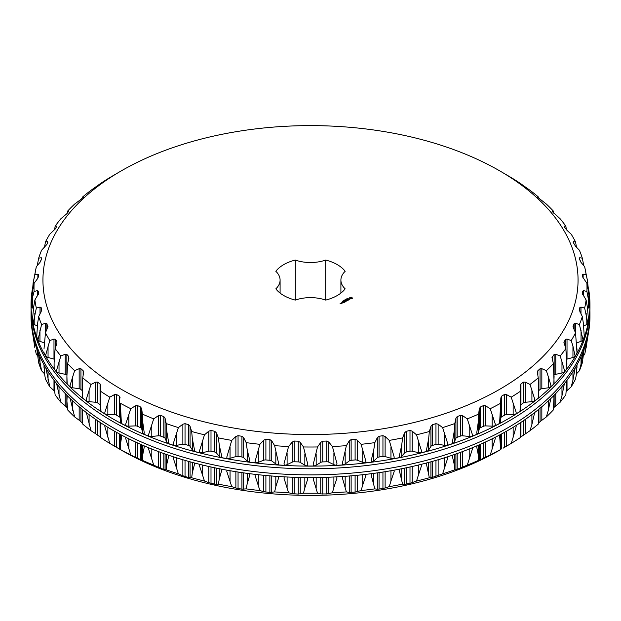 <?xml version="1.0" encoding="UTF-8"?>
<svg xmlns="http://www.w3.org/2000/svg" width="621" height="621" viewBox="0 0 621 621"><rect width="100%" height="100%" fill="white"/><g stroke="black" fill="none" stroke-linecap="round" stroke-linejoin="round"><path stroke-width="0.93" d="M589.95 304.779L589.95 307.457A279.45 161.336 180 0 1 310.5 468.793A279.45 161.336 180 0 1 31.05 307.457L31.05 304.779A279.45 161.336 0 0 0 310.5 466.123A279.45 161.336 0 0 0 589.95 304.779A279.45 161.336 0 0 0 588.413 287.88M32.587 287.88A279.45 161.336 0 0 0 31.05 304.779M104.98 413.85A4.471 2.585 180 0 0 107.852 414.533L114.45 414.665A2.981 1.723 180 0 1 116.453 415.17L119.294 416.815A2.981 1.723 180 0 1 120.164 417.972L120.334 403.262A276.492 159.636 180 0 0 130.767 408.68L125.706 424.135L125.884 425.758A279.271 161.235 0 0 1 121.406 423.429L120.334 403.262M121.421 423.328A4.471 2.585 180 0 1 120.404 421.783L120.164 417.972M143.94 434.102A4.471 2.585 180 0 1 142.628 432.612L141.704 428.839A2.981 1.723 180 0 0 140.625 427.737L137.497 426.278A2.981 1.723 180 0 0 135.417 425.897L128.826 426.161A4.471 2.585 180 0 1 125.869 425.664M143.925 434.195A279.271 161.235 0 0 0 148.799 436.237L148.59 434.63L153.713 418.865A276.492 159.636 180 0 1 142.356 414.098L142.628 421.31L144.243 432.798L143.925 434.195M168.283 443.448A4.471 2.585 180 0 1 166.692 442.043L165.085 438.341A2.981 1.723 180 0 0 163.82 437.316L160.443 436.051A2.981 1.723 180 0 0 158.308 435.802L151.803 436.462A4.471 2.585 180 0 1 148.784 436.152M168.26 443.534A279.271 161.235 0 0 0 173.484 445.273L173.251 443.681L178.374 427.605A276.492 159.636 180 0 1 166.218 423.553L166.692 430.741L168.594 442.129L168.26 443.534M194.179 451.281A4.471 2.585 180 0 1 192.331 449.969L190.065 446.39A2.981 1.723 180 0 0 188.621 445.443L185.035 444.388A2.981 1.723 180 0 0 182.861 444.263L176.511 445.319A4.471 2.585 180 0 1 173.469 445.195M194.163 451.358A279.271 161.235 0 0 0 199.667 452.779L199.419 451.195L204.488 434.809A276.492 159.636 180 0 1 191.664 431.517L192.331 438.667L194.497 449.93L194.163 451.358M221.355 457.498A4.471 2.585 180 0 1 219.26 456.303L216.364 452.88A2.981 1.723 180 0 0 214.757 452.026L211 451.195A2.981 1.723 180 0 0 208.811 451.203L202.687 452.631A4.471 2.585 180 0 1 199.659 452.693M221.34 457.576A279.271 161.235 0 0 0 227.069 458.655L226.797 457.087L231.757 440.398A276.492 159.636 180 0 1 218.413 437.898L219.26 445.009L221.681 456.125L221.34 457.576M249.51 462.047A4.471 2.585 180 0 1 247.197 460.984L243.696 457.747A2.981 1.723 180 0 0 241.934 457.002L238.053 456.396A2.981 1.723 180 0 0 235.879 456.544L230.049 458.329A4.471 2.585 180 0 1 227.061 458.577M249.495 462.125A279.271 161.235 0 0 0 255.386 462.847L255.091 461.294L259.896 444.318A276.492 159.636 180 0 1 246.164 442.633L247.197 449.682L249.828 460.65L249.495 462.125M278.324 464.865A4.471 2.585 180 0 1 275.825 463.949L271.75 460.945A2.981 1.723 180 0 0 269.871 460.301L265.897 459.944A2.981 1.723 180 0 0 263.77 460.215L258.289 462.342A4.471 2.585 180 0 1 255.371 462.769M278.317 464.943A279.271 161.235 0 0 0 284.309 465.308L283.999 463.771L288.586 446.507A276.492 159.636 180 0 1 274.629 445.661L278.643 463.452L278.317 464.943M307.504 465.936A4.471 2.585 180 0 1 304.833 465.168L300.238 462.428A2.981 1.723 180 0 0 298.251 461.9L294.23 461.783A2.981 1.723 180 0 0 292.165 462.179L287.104 464.632A4.471 2.585 180 0 1 284.294 465.23M307.488 466.006A279.271 161.235 0 0 0 313.512 466.006L313.194 464.492L317.517 446.957A276.492 159.636 180 0 1 303.483 446.957L307.806 464.492L307.488 466.006M336.706 465.23A4.471 2.585 180 0 1 333.896 464.632L328.835 462.179A2.981 1.723 180 0 0 326.77 461.783L322.749 461.9A2.981 1.723 180 0 0 320.762 462.428L316.167 465.168A4.471 2.585 180 0 1 313.496 465.936M336.691 465.308A279.271 161.235 0 0 0 342.683 464.943L342.357 463.452L346.371 445.661A276.492 159.636 180 0 1 332.414 446.507L337.001 463.771L336.691 465.308M365.629 462.769A4.471 2.585 180 0 1 362.711 462.342L357.23 460.215A2.981 1.723 180 0 0 355.103 459.944L351.129 460.301A2.981 1.723 180 0 0 349.25 460.945L345.175 463.949A4.471 2.585 180 0 1 342.676 464.865M365.614 462.847A279.271 161.235 0 0 0 371.505 462.125L371.172 460.65L373.803 449.682L374.836 442.633A276.492 159.636 180 0 1 361.104 444.318L365.909 461.294L365.614 462.847M393.939 458.577A4.471 2.585 180 0 1 390.951 458.329L385.121 456.544A2.981 1.723 180 0 0 382.947 456.396L379.066 457.002A2.981 1.723 180 0 0 377.304 457.747L373.803 460.984A4.471 2.585 180 0 1 371.49 462.047M393.931 458.655A279.271 161.235 0 0 0 399.66 457.576L399.319 456.125L401.74 445.009L402.587 437.898A276.492 159.636 180 0 1 389.243 440.398L394.203 457.087L393.931 458.655M421.341 452.693A4.471 2.585 180 0 1 418.313 452.631L412.189 451.203A2.981 1.723 180 0 0 410 451.195L406.243 452.026A2.981 1.723 180 0 0 404.636 452.88L401.74 456.303A4.471 2.585 180 0 1 399.645 457.498M421.333 452.779A279.271 161.235 0 0 0 426.837 451.358L426.503 449.93L428.669 438.667L429.336 431.517A276.492 159.636 180 0 1 416.512 434.809L421.581 451.195L421.333 452.779M447.531 445.195A4.471 2.585 180 0 1 444.489 445.319L438.139 444.263A2.981 1.723 180 0 0 435.965 444.388L432.379 445.443A2.981 1.723 180 0 0 430.935 446.39L428.669 449.969A4.471 2.585 180 0 1 426.821 451.281M447.516 445.273A279.271 161.235 0 0 0 452.74 443.534L452.406 442.129L454.308 430.741L454.782 423.553A276.492 159.636 180 0 1 442.626 427.605L447.749 443.681L447.516 445.273M472.216 436.152A4.471 2.585 180 0 1 469.197 436.462L462.692 435.802A2.981 1.723 180 0 0 460.557 436.051L457.18 437.316A2.981 1.723 180 0 0 455.915 438.341L454.308 442.043A4.471 2.585 180 0 1 452.717 443.448M472.201 436.237A279.271 161.235 0 0 0 477.075 434.195L476.757 432.798L478.372 421.31L478.644 414.098A276.492 159.636 180 0 1 467.287 418.865L472.41 434.63L472.201 436.237M495.131 425.664A4.471 2.585 180 0 1 492.174 426.161L485.583 425.897A2.981 1.723 180 0 0 483.503 426.278L480.375 427.737A2.981 1.723 180 0 0 479.296 428.839L478.372 432.612A4.471 2.585 180 0 1 477.06 434.102M495.116 425.758A279.271 161.235 0 0 0 499.595 423.429L500.666 403.262A276.492 159.636 180 0 1 490.233 408.68L495.294 424.135L495.116 425.758M516.02 413.85A4.471 2.585 180 0 1 513.148 414.533L506.55 414.665A2.981 1.723 180 0 0 504.547 415.17L501.706 416.815A2.981 1.723 180 0 0 500.837 417.972L500.596 421.783A4.471 2.585 180 0 1 499.579 423.328M516.012 413.951A279.271 161.235 0 0 0 520.041 411.366L520.608 391.145A276.492 159.636 180 0 1 511.215 397.168L516.152 412.321L516.012 413.951M520.74 409.666A4.471 2.585 180 0 1 520.747 409.844A4.471 2.585 180 0 1 520.018 411.257M520.747 404.814A2.981 1.723 180 0 1 520.941 404.659L523.472 402.858A2.981 1.723 180 0 1 525.374 402.237L525.374 382.179L529.992 384.453A276.492 159.636 180 0 0 538.244 377.902L538.648 396.85A4.471 2.585 180 0 1 538.166 398.007M534.658 400.84A4.471 2.585 180 0 1 531.91 401.702L525.374 402.237M531.91 401.702L531.91 390.399L534.759 399.319L534.65 400.956A279.271 161.235 0 0 0 538.19 398.139L538.648 388.443M538.648 390.725L540.06 389.468A2.981 1.723 180 0 1 541.838 388.73L541.838 368.68L546.364 370.675A276.492 159.636 180 0 0 553.381 363.658L554.087 382.846A4.471 2.585 180 0 1 553.823 383.724M550.843 386.767A4.471 2.585 180 0 1 548.242 387.807L541.838 388.73M548.242 387.807L548.242 376.512L550.912 385.253L550.835 386.899A279.271 161.235 0 0 0 553.847 383.887L554.087 376.132M554.079 375.208L554.134 375.146A2.981 1.723 180 0 1 555.772 374.316L555.772 354.257L560.158 355.988A276.492 159.636 180 0 0 565.863 348.583L566.911 367.989A4.471 2.585 180 0 1 566.802 368.556M564.388 371.793A4.471 2.585 180 0 1 561.974 373.004L555.772 374.316M561.974 373.004L561.974 361.709L564.427 370.295L564.388 371.948A279.271 161.235 0 0 0 566.841 368.765L566.911 362.881M566.818 359.186A2.981 1.723 180 0 1 567.02 359.132L567.02 339.074L571.211 340.549A276.492 159.636 180 0 0 575.543 332.84L576.979 352.441A4.471 2.585 180 0 1 576.971 352.588M575.155 356.066A4.471 2.585 180 0 1 572.95 357.455L567.02 359.132M572.95 357.455L572.95 346.153L575.155 356.26A279.271 161.235 0 0 0 577.018 352.945L576.979 348.785M580.984 314.079L580.984 307.092L579.874 307.511L579.246 309.809L582.327 316.594L583.406 323.626L584.276 336.598A279.271 161.235 0 0 1 583.026 340.005A34.178 19.732 180 0 0 582.995 339.811A4.471 2.585 180 0 1 581.046 341.325L576.73 342.885M588.413 318.682L588.537 319.9A279.271 161.235 0 0 1 587.908 323.362A34.178 19.732 180 0 0 587.846 323.168A4.471 2.585 180 0 1 586.185 324.799L583.686 325.932M587.373 285.412L587.373 279.97L588.405 289.479A4.471 2.585 180 0 1 588.413 289.611A4.471 2.585 180 0 1 588.297 290.201L589.756 303.04A279.271 161.235 0 0 1 589.756 306.518A34.178 19.732 180 0 0 589.655 306.332A4.471 2.585 180 0 1 588.297 308.055L587.582 308.451M588.413 289.487A34.178 19.732 180 0 1 588.537 289.658L588.413 288.09M32.587 288.09L32.463 289.658A34.178 19.732 180 0 1 32.587 289.487M32.703 290.209L31.244 303.04A279.271 161.235 0 0 0 31.244 306.518A34.178 19.732 180 0 1 31.345 306.332L32.703 296.753L34.093 291.428A276.492 159.636 180 0 1 34.093 283.323L32.703 290.209A4.471 2.585 180 0 1 32.587 289.611A4.471 2.585 180 0 1 32.595 289.479L33.123 282.92L34.877 274.73A276.492 159.636 180 0 1 36.344 266.665L33.123 282.92M33.418 308.451L32.703 308.055A4.471 2.585 180 0 1 31.345 306.332M32.595 318.627L32.463 319.9A279.271 161.235 0 0 0 33.092 323.362A34.178 19.732 180 0 1 33.154 323.168L36.344 308.086A276.492 159.636 180 0 1 34.877 300.028L33.627 306.991L32.587 318.682M37.314 325.932L34.815 324.799A4.471 2.585 180 0 1 33.154 323.168M36.724 336.598A279.271 161.235 0 0 0 37.974 340.005A34.178 19.732 180 0 1 38.005 339.811L41.591 324.519A276.492 159.636 180 0 1 38.673 316.594L37.594 323.626L36.724 336.598M44.27 342.885L39.954 341.325A4.471 2.585 180 0 1 38.005 339.811M44.029 352.588A4.471 2.585 180 0 1 44.021 352.441L43.982 352.945A279.271 161.235 0 0 0 45.845 356.26L45.838 354.607L49.789 340.549A276.492 159.636 180 0 1 45.457 332.84L44.021 348.785M54.182 359.186A2.981 1.723 180 0 0 53.98 359.132L48.05 357.455A4.471 2.585 180 0 1 45.845 356.066M54.198 368.556A4.471 2.585 180 0 1 54.089 367.989L54.089 362.881L54.159 368.765A279.271 161.235 0 0 0 56.612 371.948L56.573 370.295L60.842 355.988A276.492 159.636 180 0 1 55.137 348.583L54.089 362.881M66.921 375.208L66.866 375.146A2.981 1.723 180 0 0 65.228 374.316L59.026 373.004A4.471 2.585 180 0 1 56.612 371.793M67.177 383.724A4.471 2.585 180 0 1 66.913 382.846L66.913 376.132L67.153 383.887A279.271 161.235 0 0 0 70.165 386.899L70.088 385.253L74.636 370.675A276.492 159.636 180 0 1 67.619 363.658L66.913 376.132M82.352 390.725L80.94 389.468A2.981 1.723 180 0 0 79.162 388.73L72.758 387.807A4.471 2.585 180 0 1 70.157 386.767M82.834 398.007A4.471 2.585 180 0 1 82.352 396.85L82.352 388.443L82.81 398.139A279.271 161.235 0 0 0 86.35 400.956L86.241 399.319L91.008 384.453A276.492 159.636 180 0 1 82.756 377.902L82.352 388.443M100.253 404.814A2.981 1.723 180 0 0 100.059 404.659L97.528 402.858A2.981 1.723 180 0 0 95.626 402.237L89.09 401.702A4.471 2.585 180 0 1 86.342 400.84M100.982 411.257A4.471 2.585 180 0 1 100.253 409.844A4.471 2.585 180 0 1 100.26 409.666M100.959 411.366A279.271 161.235 0 0 0 104.988 413.951L104.848 412.321L109.785 397.168A276.492 159.636 180 0 1 100.392 391.145L100.959 411.366M120.164 397.914L119.294 396.089L116.453 394.444L114.45 394.614L109.785 397.168M100.726 385.579L100.392 391.145M100.718 385.804L100.059 383.933L97.528 382.132L95.626 382.179L91.008 384.453M83.61 372.033L82.756 377.902M83.563 372.592L83.129 370.69L80.94 368.742L79.162 368.68L74.636 370.675M68.69 359.272L68.69 356.493L68.9 358.418L67.619 363.658M68.69 356.493L66.866 354.42L65.228 354.257L60.842 355.988M56.899 343.382L56.899 341.503L56.884 343.436L55.137 348.583M56.899 341.503L55.455 339.33L53.98 339.074L49.789 340.549M47.988 326.413L45.457 332.84M47.887 327.112L46.847 323.642L45.55 323.293L41.591 324.519M37.974 340.005L38.005 338.352M41.793 310.104L38.673 316.594M41.754 310.469L41.126 307.511L40.016 307.092L36.344 308.086M33.092 323.362L33.154 321.717M38.564 293.539L34.877 300.028M38.564 293.64L38.355 291.125L37.446 290.651L34.093 291.428M31.244 306.518L31.345 304.88M38.564 274.575L38.355 276.982L37.446 278.798L34.093 283.323M38.564 274.661L37.873 274.14L34.877 274.73M41.754 258.305L41.281 257.746L41.754 258.305L40.016 262.357L36.344 266.665M37.244 265.602L38.673 258.165A276.492 159.636 180 0 1 41.591 250.24L46.847 244.472L47.887 242.229L47.638 241.647L45.457 241.918A276.492 159.636 180 0 1 49.789 234.21L55.455 228.776L56.884 226.021L55.137 226.176A276.492 159.636 180 0 1 60.842 218.771L66.866 213.686L68.9 211.031L67.619 211.093A276.492 159.636 180 0 1 74.636 204.076L80.94 199.372L83.563 196.857L82.756 196.857A276.492 159.636 180 0 1 91.008 190.298L100.392 183.606A276.492 159.636 180 0 1 109.785 177.59L121.312 170.853A267.55 154.466 180 0 1 499.688 170.853A267.55 154.466 180 0 1 499.688 389.305A267.55 154.466 180 0 1 121.312 389.305A267.55 154.466 180 0 1 121.312 170.853M41.281 260.02L41.281 257.746L38.673 258.165M47.887 242.229L47.638 241.647L47.638 242.749M44.518 247.212L45.457 241.918M54.594 229.793L55.137 226.176M67.379 213.096L67.619 211.093M83.129 197.424L83.563 196.981M82.686 197.812L82.756 196.857M499.688 170.853L511.215 177.59A276.492 159.636 180 0 1 520.608 183.606L520.615 183.94M538.314 197.812L538.244 196.857A276.492 159.636 180 0 0 529.992 190.298L520.608 183.606M537.437 196.981L538.244 196.857M537.871 197.424L546.364 204.076A276.492 159.636 180 0 1 553.381 211.093L553.622 213.096M552.1 211.357L553.381 211.093M552.31 211.614L560.158 218.771A276.492 159.636 180 0 1 565.863 226.176L566.406 229.793M564.116 226.634L564.116 226.021L565.863 226.176M564.101 226.603L567.02 230.375L571.211 234.21A276.492 159.636 180 0 1 575.543 241.918L576.482 247.212M573.362 242.749L573.362 241.647L575.543 241.918M573.113 242.229L573.362 241.647L573.113 242.229L575.45 246.157L579.409 250.24A276.492 159.636 180 0 1 582.327 258.165L583.756 265.602M579.719 260.02L579.719 257.746L582.327 258.165M579.246 258.305L579.719 257.746L579.246 258.305L580.984 262.357L584.656 266.665A276.492 159.636 180 0 1 586.123 274.73L587.373 279.97M587.877 282.92L584.656 266.665M583.127 278.177L583.127 274.14L586.123 274.73M583.127 274.14L582.436 274.661L582.645 276.982L586.907 283.323A276.492 159.636 180 0 1 586.907 291.428L589.756 306.518M588.297 290.209L586.907 283.323M589.655 306.332L589.655 304.88M583.554 295.976L583.554 290.651L586.907 291.428M583.554 290.651L582.645 291.125L582.436 293.539M582.436 293.64L586.123 300.028A276.492 159.636 180 0 1 584.656 308.086L587.908 323.362M588.405 318.627L587.373 306.991L586.123 300.028M587.846 323.168L587.846 321.717M580.984 307.092L584.656 308.086M582.327 316.594A276.492 159.636 180 0 1 579.409 324.519L583.026 340.005M582.995 339.811L582.995 338.352M575.45 332.623L575.45 323.293L579.409 324.519M575.45 323.293L574.153 323.642L573.012 326.413M573.113 327.112L573.113 325.885L573.362 327.803L575.543 332.84M572.95 346.153L571.211 340.549M567.02 339.074L565.545 339.33L563.899 342.287L565.863 348.583M561.974 361.709L560.158 355.988M555.772 354.257L554.134 354.42L551.984 357.549L553.381 363.658M548.242 376.512L546.364 370.675M541.838 368.68L540.06 368.742L537.871 370.69L537.437 372.592L538.244 377.902M537.39 372.033L537.437 372.592M531.91 390.399L529.992 384.453M525.374 382.179L523.472 382.132L520.941 383.933L520.282 385.804L520.608 391.145M506.55 414.665L506.55 394.614L511.215 397.168M506.55 394.614L504.547 394.444L501.706 396.089L500.837 397.914L500.666 403.262M485.583 425.897L485.583 405.839L490.233 408.68M485.583 405.839L483.503 405.552L480.375 407.011L479.296 408.781L478.644 414.098M462.692 435.802L462.692 415.744L467.287 418.865M462.692 415.744L460.557 415.325L457.18 416.59L455.915 418.29L454.782 423.553M438.139 444.263L438.139 424.213L442.626 427.605M438.139 424.213L435.965 423.662L432.379 424.717L430.935 426.332L429.336 431.517M412.189 451.203L412.189 431.153L416.512 434.809M412.189 431.153L410 430.469L406.243 431.3L404.636 432.821L402.587 437.898M385.121 456.544L385.121 436.485L389.243 440.398M385.121 436.485L382.947 435.67L379.066 436.276L377.304 437.696L374.836 442.633M357.23 460.215L357.23 440.157L361.104 444.318M357.23 440.157L355.103 439.218L351.129 439.575L349.25 440.887L346.371 445.661M328.835 462.179L328.835 442.129L332.414 446.507M328.835 442.129L326.77 441.057L322.749 441.174L320.762 442.369L317.517 446.957M300.238 462.428L300.238 442.369L303.483 446.957M300.238 442.369L298.251 441.174L294.23 441.057L292.165 442.129L288.586 446.507M271.75 460.945L271.75 440.887L274.629 445.661M271.75 440.887L269.871 439.575L265.897 439.218L263.77 440.157L259.896 444.318M243.696 457.747L243.696 437.696L246.164 442.633M243.696 437.696L241.934 436.276L238.053 435.67L235.879 436.485L231.757 440.398M216.364 452.88L216.364 432.821L218.413 437.898M216.364 432.821L214.757 431.3L211 430.469L208.811 431.153L204.488 434.809M190.065 446.39L190.065 426.332L191.664 431.517M190.065 426.332L188.621 424.717L185.035 423.662L182.861 424.213L178.374 427.605M165.085 438.341L165.085 418.29L166.218 423.553M165.085 418.29L163.82 416.59L160.443 415.325L158.308 415.744L153.713 418.865M141.704 428.839L141.704 408.781L142.356 414.098M141.704 408.781L140.625 407.011L137.497 405.552L135.417 405.839L130.767 408.68M589.903 310.5A279.45 161.336 180 0 1 589.95 313.543A279.45 161.336 180 0 1 310.5 474.879A279.45 161.336 180 0 1 31.05 313.543A279.45 161.336 180 0 1 31.097 310.5M31.05 313.543L31.05 316.221A279.45 161.336 0 0 0 310.5 477.557A279.45 161.336 0 0 0 589.95 316.221L589.95 313.543M352.317 298.39L351.936 297.211L349.747 297.56L350.252 298.616L352.317 298.39M349.864 299.291L349.639 298.841L348.482 299.012L349.056 298.577L348.28 299.043L349.864 299.291M349.103 299.648L347.566 299.275L348.528 299.912L348.21 300.168L349.103 299.726M347.403 300.711L348.039 300.269L347.007 299.671L346.246 300.044L346.945 299.78L347.333 300.005L346.883 300.339L347.845 300.3L347.403 300.711M347.186 298.623L347.884 298.616L347.186 298.623M346.945 299.012L346.922 298.6L347.45 298.903L346.945 299.012M346.083 299.081L347.015 299.159L346.083 299.081M345.54 300.005L345.447 299.446L346.192 299.632L345.276 299.648L345.54 300.005M345.874 300.774L347.038 300.843L346.013 300.254L346.673 300.781L345.68 300.665L345.889 301.239L344.965 300.781L346.122 301.449L345.874 300.774L346.06 301.449M344.958 302.047L345.734 301.674L344.577 301.006L345.02 301.34L344.577 301.674L345.54 301.635L344.965 301.969M344.624 302.233L343.599 301.565L344.624 302.233M343.584 302.838L344.352 302.396L343.328 301.798L342.551 302.241L343.258 301.907L343.646 302.132L343.196 302.466L344.158 302.427L343.584 302.761M344.5 299.997L345.431 300.067L344.5 299.997M344.026 300.269L344.888 300.385L344.026 300.269M343.599 300.82L344.127 300.758L343.599 300.82M343.134 301.092L343.669 301.022L343.134 301.092M342.404 301.208L343.258 301.301L342.404 301.208M342.249 301.589L342.792 301.565L342.249 301.589M341.457 302.807L342.481 302.955L341.457 302.877M341.736 303.32L341.216 302.947L341.278 303.49L341.736 303.32M340.913 303.863L341.294 303.568L340.098 303.39L340.913 303.863M340.906 280.079A29.21 16.868 180 0 0 345.167 288.85A37.858 21.859 180 0 1 325.699 300.09L325.699 260.059A37.858 21.859 180 0 1 345.167 271.299A29.21 16.868 180 0 0 340.906 280.079L340.906 293.096M325.699 260.059A29.21 16.868 180 0 1 295.301 260.059A37.858 21.859 180 0 0 275.833 271.299A29.21 16.868 180 0 1 280.094 280.079A29.21 16.868 180 0 1 275.833 288.85A37.858 21.859 180 0 0 295.301 300.09A29.21 16.868 180 0 1 325.699 300.09M295.301 300.09L295.301 260.059M125.869 437.331L125.706 438.488L130.767 454.921A276.492 159.636 180 0 1 120.334 449.503L119.294 448.975L119.294 433.877M120.334 449.503L120.404 434.475M121.429 435.026L121.708 436.408L120.404 444.52M130.767 454.921L135.417 457.39L135.417 441.966M148.776 447.795L148.59 448.975L153.713 465.106A276.492 159.636 180 0 1 142.356 460.34L135.417 457.39M142.356 460.34L142.628 445.203M143.948 445.769L144.243 447.151L142.628 455.348M153.713 465.106L158.308 467.295L158.308 451.529M173.461 456.831L173.251 458.026L178.374 473.846A276.492 159.636 180 0 1 166.218 469.794L163.82 469.484L158.308 467.295M166.218 469.794L166.692 454.556M168.291 455.108L168.594 456.474L166.692 464.78M178.374 473.846L182.861 475.764L182.861 459.742M199.651 464.322L199.419 465.54L204.488 481.058A276.492 159.636 180 0 1 191.664 477.759L188.621 477.611L182.861 475.764M191.664 477.759L192.331 472.705L192.331 462.42M194.187 462.917L194.497 464.275L192.331 472.705M204.488 481.058L208.811 482.703L208.811 466.495M227.053 470.198L226.797 471.432L231.757 486.647A276.492 159.636 180 0 1 218.413 484.139L214.757 484.194L208.811 482.703M218.413 484.139L219.26 479.039L219.26 468.715M221.363 469.134L221.681 470.477L219.26 479.039M231.757 486.647L235.879 488.036L235.879 471.704M255.363 474.39L255.091 475.647L259.896 490.559A276.492 159.636 180 0 1 246.164 488.874L241.934 489.162L235.879 488.036M246.164 488.874L247.197 483.72L247.197 473.365M249.518 473.668L249.828 474.995L247.197 483.72M259.896 490.559L263.77 491.708L263.77 475.29M284.286 476.85L283.999 478.123L288.586 492.748A276.492 159.636 180 0 1 274.629 491.902L269.871 492.469L263.77 491.708M274.629 491.902L275.825 486.685L275.825 476.315M278.332 476.486L278.643 477.797L275.825 486.685M288.586 492.748L292.165 493.672L292.165 477.207M313.489 477.549L313.194 478.845L317.517 493.206A276.492 159.636 180 0 1 303.483 493.206L298.251 494.068L292.165 493.672M303.483 493.206L304.833 487.904L304.833 477.526M307.511 477.549L307.806 478.845L304.833 487.904M317.517 493.206L320.762 493.92L320.762 477.448M342.668 476.486L342.357 477.797L346.371 491.902A276.492 159.636 180 0 1 332.414 492.748L326.77 493.943L320.762 493.92M332.414 492.748L333.896 487.369L333.896 476.99M336.714 476.85L337.001 478.123L333.896 487.369M346.371 491.902L349.25 492.437L349.25 475.997M371.482 473.668L371.172 474.995L374.836 488.874A276.492 159.636 180 0 1 361.104 490.559L355.103 492.104L349.25 492.437M361.104 490.559L362.711 485.079L362.711 474.716M365.637 474.39L365.909 475.647L362.711 485.079M374.836 488.874L377.304 489.239L377.304 472.884M399.637 469.134L399.319 470.477L402.587 484.139A276.492 159.636 180 0 1 389.243 486.647L382.947 488.564L377.304 489.239M389.243 486.647L390.951 481.065L390.951 470.726M393.947 470.198L394.203 471.432L390.951 481.065M402.587 484.139L404.636 484.372L404.636 468.125M426.813 462.917L426.503 464.275L429.336 477.759A276.492 159.636 180 0 1 416.512 481.058L410 483.363L404.636 484.372M416.512 481.058L418.313 475.368L418.313 465.067M421.348 464.322L421.581 465.54L418.313 475.368M429.336 477.759L430.935 477.883L430.935 461.807M452.709 455.108L452.406 456.474L454.308 464.78L454.782 469.794A276.492 159.636 180 0 1 442.626 473.846L430.935 477.883M442.626 473.846L444.489 468.055L444.489 457.801M447.539 456.831L447.749 458.026L444.489 468.055M454.782 469.794L455.915 469.841L455.915 453.998M477.052 445.769L476.757 447.151L478.372 455.348L478.644 460.34A276.492 159.636 180 0 1 467.287 465.106L455.915 469.841M467.287 465.106L469.197 459.198L469.197 449.014M472.224 447.795L472.41 448.975L469.197 459.198M478.644 460.34L479.296 460.332L479.296 444.799M499.571 435.026L500.666 449.503A276.492 159.636 180 0 1 490.233 454.921L479.296 460.332M490.233 454.921L492.174 448.898L492.174 438.814M495.131 437.331L495.294 438.488L492.174 448.898M500.666 449.503L500.837 434.351M100.99 422.986L100.392 437.394A276.492 159.636 180 0 0 109.785 443.41L121.312 450.147A267.55 154.466 180 0 0 499.688 450.147L500.837 449.464M503.126 448.16L504.547 447.337L504.547 432.317M520.747 422.497L520.608 437.394A276.492 159.636 180 0 1 511.215 443.41L504.547 447.337M511.215 443.41L513.148 437.269L513.148 427.31M516.028 425.54L516.152 426.674L513.148 437.269M520.747 431.432L520.01 422.986M538.648 409.386L538.244 424.143A276.492 159.636 180 0 1 529.992 430.702L520.282 437.355M529.992 430.702L531.91 424.438L531.91 414.657M534.665 412.554L531.91 424.438M538.648 416.699L538.159 409.782M538.314 423.188L540.06 421.628L540.06 408.222M554.087 395.29L553.381 409.907A276.492 159.636 180 0 1 546.364 416.924L540.06 421.628M546.364 416.924L548.242 410.551L548.242 401.011M550.843 398.535L548.242 410.551M554.087 401.003L553.816 395.569M553.622 407.904L554.134 407.314L554.134 395.243M566.911 380.37L565.863 394.824A276.492 159.636 180 0 1 560.158 402.229L554.134 407.314M560.158 402.229L561.974 395.748L561.974 386.58M564.396 383.623L561.974 395.748M566.911 384.531L566.794 380.518M576.979 364.806L576.451 373.966L575.543 379.082A276.492 159.636 180 0 1 571.211 386.79L566.406 391.207M571.211 386.79L572.95 380.192L572.95 371.637M575.155 368.012L572.95 380.192M576.979 367.531L576.971 364.822M584.167 349.157L582.327 362.835A276.492 159.636 180 0 1 579.409 370.76L576.482 373.788M579.409 370.76L581.046 364.069L581.046 356.617M582.995 351.991L581.046 364.069M582.995 352.705L583.018 351.936M584.113 349.662L584.214 348.746M588.413 333.12L585.556 350.57L584.656 354.335L583.756 355.398M585.556 350.57L586.185 342.621M587.846 335.984L586.185 347.543M32.587 333.12L34.815 347.543L33.146 335.953M37.244 355.398L36.344 354.335L35.444 350.57M37.982 351.936L41.591 370.76A276.492 159.636 180 0 1 38.673 362.835L36.833 349.157M36.887 349.662L36.786 348.746M38.005 352.705L38.005 351.991M41.591 370.76L44.518 373.788M45.845 368.012L49.789 386.79A276.492 159.636 180 0 1 45.457 379.082L44.549 373.966L44.029 364.822M49.789 386.79L53.98 390.625L53.98 380.231M54.594 391.207L53.98 390.625M56.604 383.623L60.842 402.229A276.492 159.636 180 0 1 55.137 394.824L54.415 389.763L54.206 380.518M60.842 402.229L65.228 405.808L65.228 393.535M67.379 407.904L65.228 405.808M70.157 398.535L74.636 416.924A276.492 159.636 180 0 1 67.619 409.907L66.913 401.003L67.184 395.569M74.636 416.924L79.162 420.231L79.162 406.724M82.686 423.188L79.162 420.231M86.335 412.554L91.008 430.702A276.492 159.636 180 0 1 82.756 424.143L82.352 416.699L82.841 409.782M91.008 430.702L95.626 433.73L95.626 419.369M100.718 437.355L95.626 433.73M109.785 443.41L104.848 426.674L104.972 425.54M121.305 450.147A267.55 154.466 180 0 0 121.312 450.147L119.294 448.975M351.61 298.453L350.578 298.453L350.578 297.614L351.773 297.754L351.37 298.546M351.828 297.909L351.773 298.313M343.522 300.89L344.042 300.805L343.529 300.781M343.071 300.944L343.576 301.069L343.071 300.944M342.287 302.924L341.651 302.838L342.287 303.064M341.1 303.607L340.665 303.638L341.1 303.754M114.45 414.665L114.45 394.614M116.453 415.17L116.453 394.444M107.852 414.533L107.852 403.231M100.059 404.659L100.059 383.933M97.528 402.858L97.528 382.132M95.626 402.237L95.626 382.179M89.09 401.702L89.09 390.399M83.129 375.457L83.129 370.69M80.94 389.468L80.94 368.742M79.162 388.73L79.162 368.68M72.758 387.807L72.758 376.512M66.866 375.146L66.866 354.42M65.228 374.316L65.228 354.257M59.026 373.004L59.026 361.709M55.455 347.636L55.455 339.33M53.98 359.132L53.98 339.074M48.05 357.455L48.05 346.153M46.847 329.635L46.847 323.642M45.55 332.623L45.55 323.293M39.954 341.325L39.954 330.03M41.126 311.998L41.126 307.511M40.016 314.079L40.016 307.092M34.815 324.799L34.815 313.504M38.355 294.416L38.355 291.125M37.446 295.976L37.446 290.651M32.703 308.055L32.703 296.753M37.873 278.177L37.873 274.14M33.627 285.412L33.627 279.97M37.594 265.198L37.594 263.335M583.406 265.198L583.406 263.335M588.297 308.055L588.297 296.753M582.645 294.416L582.645 291.125M586.185 324.799L586.185 313.504M579.874 311.998L579.874 307.511M581.046 341.325L581.046 330.03M574.153 329.635L574.153 323.642M565.545 347.636L565.545 339.33M564.101 343.382L564.101 341.503M554.134 375.146L554.134 354.42M552.31 359.272L552.31 356.493M540.06 389.468L540.06 368.742M537.871 375.457L537.871 370.69M523.472 402.858L523.472 382.132M520.941 404.659L520.941 383.933M513.148 414.533L513.148 403.231M504.547 415.17L504.547 394.444M501.706 416.815L501.706 396.089M500.837 417.972L500.837 397.914M500.596 421.783L500.596 410.481M492.174 426.161L492.174 414.859M483.503 426.278L483.503 405.552M480.375 427.737L480.375 407.011M479.296 428.839L479.296 408.781M478.372 432.612L478.372 421.31M469.197 436.462L469.197 425.16M460.557 436.051L460.557 415.325M457.18 437.316L457.18 416.59M455.915 438.341L455.915 418.29M454.308 442.043L454.308 430.741M444.489 445.319L444.489 434.017M435.965 444.388L435.965 423.662M432.379 445.443L432.379 424.717M430.935 446.39L430.935 426.332M428.669 449.969L428.669 438.667M418.313 452.631L418.313 441.329M410 451.195L410 430.469M406.243 452.026L406.243 431.3M404.636 452.88L404.636 432.821M401.74 456.303L401.74 445.009M390.951 458.329L390.951 447.027M382.947 456.396L382.947 435.67M379.066 457.002L379.066 436.276M377.304 457.747L377.304 437.696M373.803 460.984L373.803 449.682M362.711 462.342L362.711 451.04M355.103 459.944L355.103 439.218M351.129 460.301L351.129 439.575M349.25 460.945L349.25 440.887M345.175 463.949L345.175 452.647M333.896 464.632L333.896 453.33M326.77 461.783L326.77 441.057M322.749 461.9L322.749 441.174M320.762 462.428L320.762 442.369M316.167 465.168L316.167 453.866M304.833 465.168L304.833 453.866M298.251 461.9L298.251 441.174M294.23 461.783L294.23 441.057M292.165 462.179L292.165 442.129M287.104 464.632L287.104 453.33M275.825 463.949L275.825 452.647M269.871 460.301L269.871 439.575M265.897 459.944L265.897 439.218M263.77 460.215L263.77 440.157M258.289 462.342L258.289 451.04M247.197 460.984L247.197 449.682M241.934 457.002L241.934 436.276M238.053 456.396L238.053 435.67M235.879 456.544L235.879 436.485M230.049 458.329L230.049 447.027M219.26 456.303L219.26 445.009M214.757 452.026L214.757 431.3M211 451.195L211 430.469M208.811 451.203L208.811 431.153M202.687 452.631L202.687 441.329M192.331 449.969L192.331 438.667M188.621 445.443L188.621 424.717M185.035 444.388L185.035 423.662M182.861 444.263L182.861 424.213M176.511 445.319L176.511 434.017M166.692 442.043L166.692 430.741M163.82 437.316L163.82 416.59M160.443 436.051L160.443 415.325M158.308 435.802L158.308 415.744M151.803 436.462L151.803 425.16M142.628 432.612L142.628 421.31M140.625 427.737L140.625 407.011M137.497 426.278L137.497 405.552M135.417 425.897L135.417 405.839M128.826 426.161L128.826 414.859M120.404 421.783L120.404 410.481M119.294 416.815L119.294 396.089M120.164 449.464L120.164 434.351M128.826 448.898L128.826 438.814M137.497 458.445L137.497 442.92M140.625 459.905L140.625 444.325M141.704 460.332L141.704 444.799M151.803 459.198L151.803 449.014M160.443 468.218L160.443 452.329M163.82 469.484L163.82 453.547M165.085 469.841L165.085 453.998M176.511 468.055L176.511 457.801M185.035 476.555L185.035 460.386M188.621 477.611L188.621 461.403M190.065 477.883L190.065 461.807M202.687 475.368L202.687 465.067M211 483.363L211 466.984M214.757 484.194L214.757 467.792M216.364 484.372L216.364 468.125M230.049 481.065L230.049 470.726M238.053 488.564L238.053 472.045M241.934 489.162L241.934 472.628M243.696 489.239L243.696 472.884M258.289 485.079L258.289 474.716M265.897 492.104L265.897 475.492M269.871 492.469L269.871 475.841M271.75 492.437L271.75 475.997M287.104 487.369L287.104 476.99M294.23 493.943L294.23 477.285M298.251 494.068L298.251 477.402M300.238 493.92L300.238 477.448M316.167 487.904L316.167 477.526M322.749 494.068L322.749 477.402M326.77 493.943L326.77 477.285M328.835 493.672L328.835 477.207M345.175 486.685L345.175 476.315M351.129 492.469L351.129 475.841M355.103 492.104L355.103 475.492M357.23 491.708L357.23 475.29M373.803 483.72L373.803 473.365M379.066 489.162L379.066 472.628M382.947 488.564L382.947 472.045M385.121 488.036L385.121 471.704M401.74 479.039L401.74 468.715M406.243 484.194L406.243 467.792M410 483.363L410 466.984M412.189 482.703L412.189 466.495M428.669 472.705L428.669 462.42M432.379 477.611L432.379 461.403M435.965 476.555L435.965 460.386M438.139 475.764L438.139 459.742M454.308 464.78L454.308 454.556M457.18 469.484L457.18 453.547M460.557 468.218L460.557 452.329M462.692 467.295L462.692 451.529M478.372 455.348L478.372 445.203M480.375 459.905L480.375 444.325M483.503 458.445L483.503 442.92M485.583 457.39L485.583 441.966M500.596 444.52L500.596 434.475M501.706 448.975L501.706 433.877M506.55 446.165L506.55 431.191M520.941 436.827L520.941 422.373M523.472 435.018L523.472 420.681M525.374 433.73L525.374 419.369M541.838 420.231L541.838 406.724M555.772 405.808L555.772 393.535M567.02 390.625L567.02 380.231M34.815 347.543L34.815 342.621M39.954 364.069L39.954 356.617M48.05 380.192L48.05 371.637M59.026 395.748L59.026 386.58M66.866 407.314L66.866 395.243M72.758 410.551L72.758 401.011M80.94 421.628L80.94 408.222M89.09 424.438L89.09 414.657M97.528 435.018L97.528 420.681M100.059 436.827L100.059 422.373M107.852 437.269L107.852 427.31M114.45 446.165L114.45 431.191M116.453 447.337L116.453 432.317M100.253 399.699L100.253 409.844M36.833 333.912L36.833 335.713M32.587 287.958L32.587 289.611M588.413 287.958L588.413 289.611M584.167 333.912L584.167 335.713M520.747 399.699L520.747 409.844M280.094 280.079L280.094 293.096M44.021 364.806L44.021 367.531M54.089 380.37L54.089 384.531M66.913 395.29L66.913 401.003M82.352 409.386L82.352 416.699M100.253 422.497L100.253 431.432"/></g></svg>
